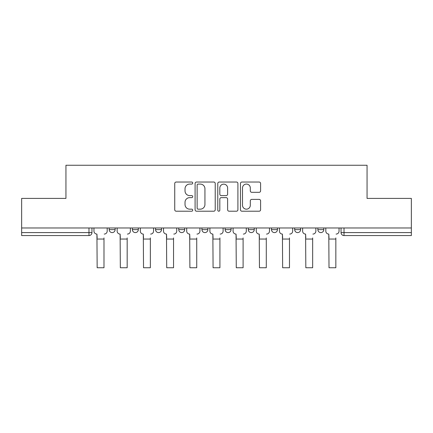 <?xml version="1.0" encoding="UTF-8"?>
<svg xmlns="http://www.w3.org/2000/svg" width="433" height="433" viewBox="0 0 433 433"><rect width="100%" height="100%" fill="white"/><g stroke="black" fill="none" stroke-linecap="round" stroke-linejoin="round"><path stroke-width="0.65" d="M192.723 183.056A1.023 1.023 0 0 0 191.7 182.033L176.199 182.033A1.461 1.461 0 0 0 174.737 183.489L174.737 209.751A1.461 1.461 0 0 0 176.199 211.212L191.7 211.212A1.023 1.023 0 0 0 192.723 210.189A1.023 1.023 0 0 0 191.7 209.166L189.692 209.166A4.671 4.671 0 0 1 185.026 204.5L185.026 202.308A4.671 4.671 0 0 1 189.692 197.643L191.7 197.643A1.023 1.023 0 0 0 192.723 196.62A1.023 1.023 0 0 0 191.7 195.602L189.692 195.602A4.671 4.671 0 0 1 185.026 190.931L185.026 188.745A4.671 4.671 0 0 1 189.692 184.074L191.7 184.074A1.023 1.023 0 0 0 192.723 183.056M294.678 227.98L294.678 229.614L300.621 229.614A2.971 2.971 0 0 1 297.65 232.591A2.971 2.971 0 0 1 294.678 229.614L294.678 227.98M248.304 227.98L248.304 229.614L254.252 229.614A2.971 2.971 0 0 1 251.281 232.591A2.971 2.971 0 0 1 248.304 229.614L248.304 227.98M225.122 227.98L225.122 229.614L231.065 229.614A2.971 2.971 0 0 1 228.094 232.591A2.971 2.971 0 0 1 225.122 229.614L225.122 227.98M178.748 227.98L178.748 229.614L184.696 229.614A2.971 2.971 0 0 1 181.719 232.591A2.971 2.971 0 0 1 178.748 229.614L178.748 227.98M259.134 192.317A1.461 1.461 0 0 0 260.596 190.861L260.596 183.489A1.461 1.461 0 0 0 259.134 182.033L241.923 182.033A1.461 1.461 0 0 0 240.461 183.489L240.461 209.751A1.461 1.461 0 0 0 241.923 211.212L259.134 211.212A1.461 1.461 0 0 0 260.596 209.751L260.596 200.852A1.461 1.461 0 0 0 259.134 199.391L251.768 199.391A1.461 1.461 0 0 0 250.312 200.852L250.312 205.264A3.902 3.902 0 0 1 246.409 209.166A3.902 3.902 0 0 1 242.507 205.264L242.507 187.976A3.902 3.902 0 0 1 246.409 184.074A3.902 3.902 0 0 1 250.312 187.976L250.312 190.861A1.461 1.461 0 0 0 251.768 192.317L259.134 192.317M21.65 227.98L21.65 198.406L65.94 198.406L65.94 165.26L367.06 165.26L367.06 198.406L411.35 198.406L411.35 227.98L21.65 227.98L21.65 232.591L91.953 232.591L91.953 227.98L91.953 232.591A2.971 2.971 0 0 1 88.976 235.563L21.65 235.563L21.65 232.591M215.223 183.489A1.461 1.461 0 0 0 213.767 182.033L196.55 182.033A1.461 1.461 0 0 0 195.094 183.489L195.094 209.751A1.461 1.461 0 0 0 196.55 211.212L213.767 211.212A1.461 1.461 0 0 0 215.223 209.751L215.223 183.489M219.233 182.033L236.45 182.033A1.461 1.461 0 0 1 237.906 183.489L237.906 209.751A1.461 1.461 0 0 1 236.45 211.212L229.084 211.212A1.461 1.461 0 0 1 227.623 209.751L227.623 199.099A1.461 1.461 0 0 0 226.167 197.643L221.279 197.643A1.461 1.461 0 0 0 219.818 199.099L219.818 210.189A1.023 1.023 0 0 1 218.8 211.212A1.023 1.023 0 0 1 217.777 210.189L217.777 183.489A1.461 1.461 0 0 1 219.233 182.033M341.047 227.98L341.047 232.591L411.35 232.591L411.35 235.563L344.024 235.563A2.971 2.971 0 0 1 341.047 232.591L341.047 227.98M411.35 227.98L411.35 232.591M323.808 227.98L323.808 229.614A2.971 2.971 0 0 1 320.837 232.591A2.971 2.971 0 0 1 317.865 229.614L323.808 229.614L323.808 227.98M317.865 227.98L317.865 229.614M300.621 227.98L300.621 229.614M277.439 227.98L277.439 229.614A2.971 2.971 0 0 1 274.462 232.591A2.971 2.971 0 0 1 271.491 229.614L277.439 229.614L277.439 227.98M271.491 227.98L271.491 229.614M254.252 227.98L254.252 229.614L254.252 227.98M231.065 229.614L231.065 227.98L231.065 229.614A2.971 2.971 0 0 1 228.094 232.591M207.878 227.98L207.878 229.614A2.971 2.971 0 0 1 204.906 232.591A2.971 2.971 0 0 1 201.935 229.614A2.971 2.971 0 0 0 204.906 232.591A2.971 2.971 0 0 0 207.878 229.614L207.878 227.98M201.935 227.98L201.935 229.614L207.878 229.614M184.696 227.98L184.696 229.614M161.509 227.98L161.509 229.614A2.971 2.971 0 0 1 158.538 232.591A2.971 2.971 0 0 1 155.561 229.614A2.971 2.971 0 0 0 158.538 232.591A2.971 2.971 0 0 0 161.509 229.614L155.561 229.614L155.561 227.98M132.379 227.98L132.379 229.614L138.322 229.614L138.322 227.98L138.322 229.614A2.971 2.971 0 0 1 135.35 232.591A2.971 2.971 0 0 1 132.379 229.614A2.971 2.971 0 0 0 135.35 232.591M109.192 227.98L109.192 229.614L115.135 229.614L115.135 227.98L115.135 229.614A2.971 2.971 0 0 1 112.163 232.591A2.971 2.971 0 0 1 109.192 229.614A2.971 2.971 0 0 0 112.163 232.591M88.976 227.98L88.976 235.563A2.971 2.971 0 0 0 91.953 232.591M198.157 184.074A1.023 1.023 0 0 0 197.134 185.097L197.134 208.149A1.023 1.023 0 0 0 198.157 209.166L200.268 209.166A4.671 4.671 0 0 0 204.939 204.5L204.939 188.745A4.671 4.671 0 0 0 200.268 184.074L198.157 184.074M227.623 188.052A3.902 3.902 0 0 0 223.72 184.149A3.902 3.902 0 0 0 219.818 188.052L219.818 194.141A1.461 1.461 0 0 0 221.279 195.602L226.167 195.602A1.461 1.461 0 0 0 227.623 194.141L227.623 188.052M93.956 231.103L93.956 227.98L93.956 231.103A2.971 2.971 0 0 0 96.927 234.074L97.154 237.939M96.927 234.074L97.154 267.74L103.99 267.74L103.99 237.939M107.184 231.103L107.184 227.98L107.184 231.103A2.971 2.971 0 0 1 104.212 234.074M103.99 267.74L97.154 267.74M117.143 231.103L117.143 227.98L117.143 231.103A2.971 2.971 0 0 0 120.114 234.074L120.336 237.939M120.114 234.074L120.336 267.74L127.178 267.74L127.178 237.939M130.371 231.103L130.371 227.98L130.371 231.103A2.971 2.971 0 0 1 127.399 234.074M140.33 231.103L140.33 227.98L140.33 231.103A2.971 2.971 0 0 0 143.301 234.074L143.523 237.939M143.301 234.074L143.523 267.74L150.359 267.74L150.359 237.939M153.558 231.103L153.558 227.98L153.558 231.103A2.971 2.971 0 0 1 150.587 234.074M127.178 267.74L120.336 267.74M150.359 267.74L143.523 267.74M163.517 231.103L163.517 227.98L163.517 231.103A2.971 2.971 0 0 0 166.489 234.074L166.71 237.939M166.489 234.074L166.71 267.74L173.546 267.74L173.546 237.939M176.74 231.103L176.74 227.98L176.74 231.103A2.971 2.971 0 0 1 173.768 234.074M186.699 231.103L186.699 227.98L186.699 231.103A2.971 2.971 0 0 0 189.67 234.074L189.898 237.939M189.67 234.074L189.898 267.74L196.734 267.74L196.734 237.939M199.927 231.103L199.927 227.98L199.927 231.103A2.971 2.971 0 0 1 196.955 234.074M209.886 231.103L209.886 227.98L209.886 231.103A2.971 2.971 0 0 0 212.857 234.074L213.079 237.939M212.857 234.074L213.079 267.74L219.921 267.74L219.921 237.939M223.114 231.103L223.114 227.98L223.114 231.103A2.971 2.971 0 0 1 220.143 234.074M173.546 267.74L166.71 267.74M196.734 267.74L189.898 267.74M219.921 267.74L213.079 267.74M233.073 231.103L233.073 227.98L233.073 231.103A2.971 2.971 0 0 0 236.045 234.074L236.266 237.939M236.045 234.074L236.266 267.74L243.102 267.74L243.102 237.939M246.301 231.103L246.301 227.98L246.301 231.103A2.971 2.971 0 0 1 243.33 234.074M243.102 267.74L236.266 267.74M256.26 231.103L256.26 227.98L256.26 231.103A2.971 2.971 0 0 0 259.232 234.074L259.454 237.939M259.232 234.074L259.454 267.74L266.29 267.74L266.29 237.939M269.483 231.103L269.483 227.98L269.483 231.103A2.971 2.971 0 0 1 266.512 234.074M266.29 267.74L259.454 267.74M279.442 231.103L279.442 227.98L279.442 231.103A2.971 2.971 0 0 0 282.413 234.074L282.641 237.939M282.413 234.074L282.641 267.74L289.477 267.74L289.477 237.939M292.67 231.103L292.67 227.98L292.67 231.103A2.971 2.971 0 0 1 289.699 234.074M289.477 267.74L282.641 267.74M302.629 231.103L302.629 227.98L302.629 231.103A2.971 2.971 0 0 0 305.601 234.074L305.822 237.939M305.601 234.074L305.822 267.74L312.664 267.74L312.664 237.939M315.857 231.103L315.857 227.98L315.857 231.103A2.971 2.971 0 0 1 312.886 234.074M312.664 267.74L305.822 267.74M325.816 231.103L325.816 227.98L325.816 231.103A2.971 2.971 0 0 0 328.788 234.074L329.01 237.939M328.788 234.074L329.01 267.74L335.846 267.74L335.846 237.939M339.044 231.103L339.044 227.98L339.044 231.103A2.971 2.971 0 0 1 336.073 234.074M335.846 267.74L329.01 267.74M344.024 227.98L344.024 235.563M103.99 239.054L97.154 239.054M127.178 239.054L120.336 239.054M150.359 239.054L143.523 239.054M173.546 239.054L166.71 239.054M196.734 239.054L189.898 239.054M219.921 239.054L213.079 239.054M243.102 239.054L236.266 239.054M266.29 239.054L259.454 239.054M289.477 239.054L282.641 239.054M312.664 239.054L305.822 239.054M335.846 239.054L329.01 239.054"/></g></svg>
